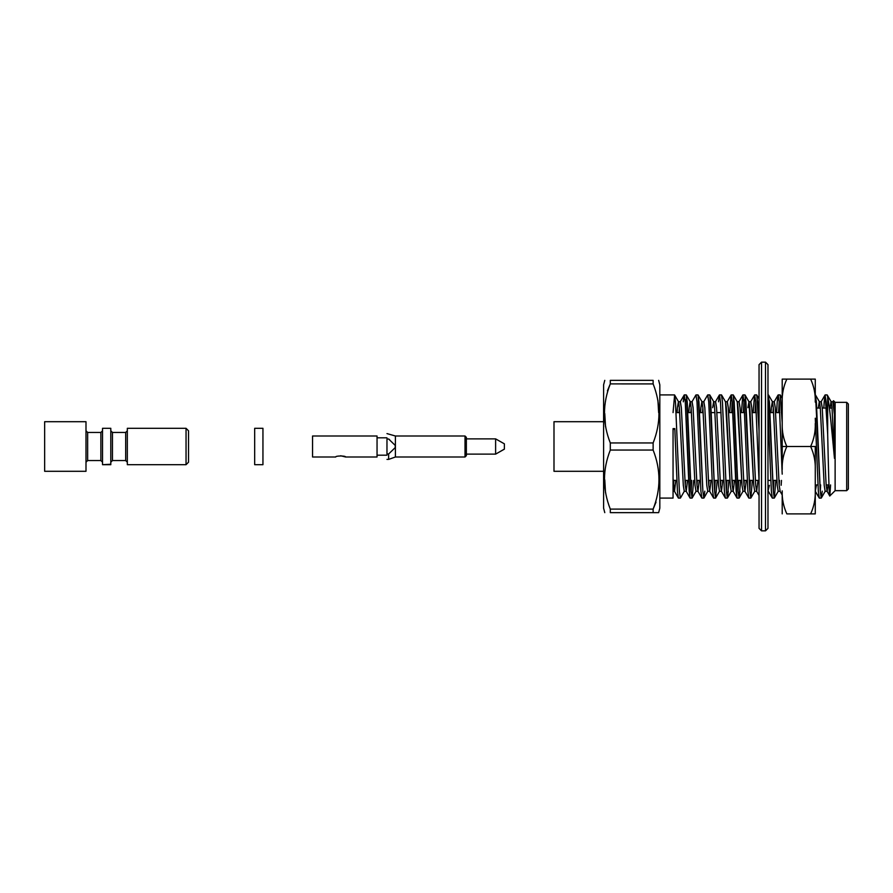 <?xml version="1.0" encoding="UTF-8"?>
<svg xmlns="http://www.w3.org/2000/svg" width="893" height="893" viewBox="0 0 893 893"><rect width="100%" height="100%" fill="white"/><g stroke="black" fill="none" stroke-linecap="round" stroke-linejoin="round"><path stroke-width="1.34" d="M262.944 464.695L262.944 428.305L262.944 464.695L254.672 464.695L262.944 464.695M254.672 428.305L254.672 464.695L254.672 428.305L262.944 428.305M110.799 464.695L110.799 428.305L110.799 464.695L102.528 464.695L110.799 464.248M102.528 428.305L102.528 464.695L102.528 428.305L110.799 428.305M44.65 421.697L44.65 471.303L44.65 421.697L85.996 421.697L44.65 421.697M85.996 471.303L85.996 421.697L85.996 471.303L44.65 471.303M100.876 460.554L100.876 432.446L100.876 460.554L87.648 460.554L100.876 460.554L102.528 462.206M100.876 432.446L102.528 430.794L100.876 432.446L87.648 432.446L87.648 460.554L87.648 432.446L85.996 430.794M125.679 460.554L125.679 432.446L125.679 460.554L112.451 460.554L125.679 460.554L127.331 462.206M112.451 432.446L112.451 460.554L112.451 432.446L110.799 430.794L112.451 432.446L125.679 432.446L127.331 430.794L125.679 432.446M127.331 464.695L127.331 428.305L127.331 464.695L186.045 464.695L186.045 428.305L186.045 464.695L127.331 464.695M188.523 430.794L188.523 462.206L188.523 430.794L186.045 428.305L127.331 428.305M85.996 462.206L87.648 460.554L85.996 462.206M188.523 462.206L186.045 464.695L188.523 462.206M835.122 402.341L846.698 402.341L835.122 402.341L833.537 400.756L834.464 414.988L833.002 401.683L831.037 401.683L832.019 407.688L834.464 458.332L834.464 414.988L834.464 458.332C832.187 434.556 829.642 405.478 827.677 396.994L827.677 434.322C828.347 464.773 829.084 497.758 829.809 495.961L830.579 484.944L829.809 495.961L835.122 490.659L835.122 402.341L835.122 490.659L829.809 495.961C829.084 497.758 828.347 464.773 827.677 434.322L827.677 396.994L827.13 394.907L825.165 394.907L827.677 434.322L826.148 401.817L825.043 395.007L824.194 401.817L825.165 394.907M825.043 395.019L821.114 401.805L822.23 407.688L826.148 485.312L827.13 491.317L828.135 484.944L827.13 491.317L825.165 491.317L827.13 491.317L826.148 485.312L822.23 407.688L821.259 401.683L819.305 401.683L820.276 407.688L824.194 485.312L825.165 491.317L824.194 485.312L820.276 407.688L819.45 401.817L818.323 407.688L819.305 401.683M827.253 395.007L827.677 396.994C829.642 405.478 832.187 434.556 834.464 458.332L832.019 407.688L831.182 401.805L830.032 408.056L831.037 401.683M816.369 485.312L815.276 491.317L816.369 485.312M781.475 480.401L781.141 485.312L781.475 480.401M774.142 401.805L775.269 407.688L779.187 485.312L780.158 491.317L778.205 491.317L780.158 491.317L779.187 485.312L779.522 480.401L779.187 485.312L775.269 407.688L774.287 401.683L772.333 401.683L773.316 407.688L772.981 412.599L773.316 407.688L777.223 485.312L778.205 491.317L777.223 485.312L773.316 407.688L772.478 401.805L771.362 407.688L772.333 401.683M769.398 485.312L767.98 491.317L769.398 485.312M771.016 412.599L771.362 407.688L771.016 412.599M754.596 395.019L753.145 412.599L754.719 394.907L755.701 401.817L754.596 395.019L750.656 401.817L751.783 407.688L755.701 485.312L756.684 491.317L757.99 480.401L756.684 491.317L754.719 491.317L756.684 491.317L755.701 485.312L751.783 407.688L750.812 401.683L748.847 401.683M742.853 395.019L738.924 401.805L740.04 407.688L743.958 485.312L744.941 491.317L746.258 480.401L744.941 491.317L742.987 491.317L744.941 491.317L743.958 485.312L744.293 480.401L743.958 485.312L740.04 407.688L739.069 401.683L737.116 401.683M748.97 401.761L753.748 485.312L754.719 491.317L753.748 485.312L749.83 407.688L749.004 401.817L747.876 407.688M731.11 395.019L729.659 412.599L731.244 394.907L732.215 401.817L731.11 395.019L727.181 401.817L728.308 407.688L732.215 485.312L733.198 491.317L734.515 480.401L733.198 491.317L731.244 491.317L733.198 491.317L732.215 485.312L732.55 480.401L732.215 485.312L728.308 407.688L727.326 401.683L725.373 401.683M737.25 401.794L742.005 485.312L742.987 491.317L742.005 485.312L738.087 407.688L737.261 401.805L733.32 395.019M719.099 395.99L719.501 394.907L720.472 401.817L719.367 395.019L715.438 401.817L716.566 407.688L720.472 485.312L721.455 491.317L722.772 480.401L721.455 491.317L719.501 491.317L721.455 491.317L720.472 485.312L720.818 480.401L720.472 485.312L716.566 407.688L715.583 401.683L713.63 401.683L714.612 407.688L718.519 485.312L719.501 491.317L718.519 485.312L714.612 407.688L713.775 401.805L712.647 407.688L713.63 401.683M725.496 401.772L730.262 485.312L731.244 491.317L730.262 485.312L726.344 407.688L725.518 401.817L721.589 395.019L722.437 401.817L721.455 394.907L719.501 394.907M709.846 395.007L714.601 491.183L715.215 480.401L714.612 491.183L715.583 498.093L713.63 498.093L715.583 498.093L717.168 480.401L715.583 498.093L714.601 491.183L710.694 401.817L709.712 394.907L707.758 394.907L708.741 401.817L707.624 395.019L703.695 401.817L704.823 407.688L708.741 485.312L709.712 491.317L711.029 480.401L709.712 491.317L707.758 491.317L709.712 491.317L708.741 485.312L709.075 480.401L708.741 485.312L704.823 407.688L703.84 401.683L701.887 401.683L702.869 407.688L702.523 412.599L702.869 407.688L706.776 485.312L707.758 491.317L706.776 485.312L702.869 407.688L702.032 401.817L700.905 407.688L701.887 401.683M695.893 395.019L691.963 401.805L693.08 407.688L696.998 485.312L697.969 491.317L699.286 480.401L697.969 491.317L696.015 491.317L697.969 491.317L696.998 485.312L697.333 480.401L696.998 485.312L693.08 407.688L692.097 401.683L690.144 401.683L691.126 407.688L690.791 412.599L691.126 407.688L695.033 485.312L696.015 491.317L695.033 485.312L691.126 407.688L690.289 401.817L689.173 407.688L690.144 401.683M700.57 412.599L700.905 407.688L700.57 412.599M680.209 401.817L681.337 407.688L685.255 485.312L686.237 491.317L687.543 480.401L686.237 491.317L684.272 491.317L686.237 491.317L685.255 485.312L685.59 480.401L685.255 485.312L681.337 407.688L680.366 401.683L678.401 401.683L679.383 407.688L679.048 412.599L679.383 407.688L683.301 485.312L684.272 491.317L683.301 485.312L679.383 407.688L678.546 401.805L677.43 407.688L678.401 401.683M688.827 412.599L689.173 407.688L688.827 412.599M675.8 480.401L674.494 491.317L673.054 491.317L674.494 491.317L675.8 480.401M673.512 485.312L673.847 480.401L673.512 485.312L674.494 491.317L673.054 478.481L673.512 485.312M677.095 412.599L677.43 407.688L677.095 412.599M820.645 484.944L820.276 491.183L821.259 498.093L822.23 491.183L821.259 498.093L819.305 498.093L821.259 498.093L820.276 491.183L816.369 401.817L815.276 394.907M768.549 395.007L773.316 491.183L774.287 498.093L775.872 480.401L774.287 498.093L772.333 498.093L774.287 498.093L773.316 491.183L773.918 480.401L773.316 491.183L769.398 401.817L767.98 394.907M748.993 401.817L745.063 395.019L749.83 491.183L750.812 498.093L752.386 480.401L750.812 498.093L748.847 498.093L750.812 498.093L749.83 491.183L750.433 480.401L749.83 491.183L745.912 401.817L744.941 394.907L742.987 394.907L743.958 401.817L743.356 412.599L743.958 401.817L747.876 491.183L748.847 498.093L744.941 491.317M740.643 480.401L739.069 498.093L737.116 498.093L739.069 498.093L738.087 491.183L738.69 480.401L738.087 491.183L734.18 401.817L733.198 394.907L731.244 394.907M728.911 480.401L727.326 498.093L725.373 498.093L727.326 498.093L726.344 491.183L726.947 480.401L726.344 491.183L722.437 401.817L726.344 491.183L727.326 498.093L728.308 491.183M702.032 401.817L698.103 395.019L702.869 491.183L703.84 498.093L704.823 491.183L703.84 498.093L701.887 498.093L703.84 498.093L702.869 491.183L698.951 401.817L697.969 394.907L696.015 394.907L696.998 401.817L700.905 491.183L701.887 498.093L697.969 491.317M693.682 480.401L692.097 498.093L690.144 498.093L692.097 498.093L691.126 491.183L687.208 401.817L686.237 394.907L684.272 394.907L685.255 401.817L690.021 497.993M673.054 412.599L674.617 395.007L675.465 401.817L679.383 491.183L680.366 498.093L678.401 498.093L680.366 498.093L679.383 491.183L675.465 401.817L674.494 394.907L659.827 394.907M678.401 498.093L677.43 491.183L674.818 428.618L673.054 428.618L673.054 498.093L659.827 498.093L673.054 498.093L673.054 428.618L674.807 428.618L677.43 491.183L678.401 498.093L674.494 491.317M690.144 498.093L689.173 491.183L685.255 401.817L684.15 395.019L683.301 401.817L683.938 395.688M680.22 401.817L684.272 394.907M713.63 498.093L712.647 491.183L708.741 401.817L712.647 491.183L713.63 498.093L709.712 491.317M725.373 498.093L724.39 491.183L720.472 401.817L724.39 491.183L725.373 498.093L721.455 491.317M737.116 498.093L736.133 491.183L732.215 401.817L736.982 497.993M748.847 498.093L747.876 491.183L743.958 401.817L742.853 395.007L741.402 412.599L742.987 394.907M759.05 398.892L756.806 395.019L759.05 430.739L757.655 401.817L756.684 394.907L754.719 394.907M755.701 401.817L759.05 481.148L755.701 401.817L755.098 412.599M772.333 498.093L771.362 491.183L767.98 411.293L771.362 491.183L772.333 498.093L768.27 491.183M782.201 398.323L780.292 395.019L782.201 422.623L780.158 394.907L778.205 394.907L779.187 401.817L778.584 412.599L779.187 401.817L782.201 474.15L779.187 401.817L778.082 395.007L777.223 401.817L778.205 394.907M776.62 412.599L777.223 401.817L776.62 412.599M819.305 498.093L818.323 491.183L815.276 418.214L818.323 491.183L819.305 498.093L815.242 491.183M823.826 408.056L824.194 401.817L823.826 408.056M834.464 414.988L833.437 400.79L832.856 401.805L834.464 414.988M719.367 395.019L718.519 401.817M701.887 498.093L700.905 491.183L696.998 401.817L695.893 395.007M691.729 480.401L691.126 491.183L692.097 498.093L696.015 491.317M673.054 429.667L674.807 428.618L673.054 429.678M690.021 497.981L686.237 491.317M736.982 497.981L733.198 491.317M759.05 495.537L756.684 491.317M829.731 495.939L827.13 491.317M821.259 498.093L825.165 491.317M774.287 498.093L778.205 491.317M750.812 498.093L754.719 491.317M739.192 497.981L742.987 491.317M727.46 497.981L731.244 491.317M715.583 498.093L719.501 491.317M703.974 497.981L707.758 491.317M680.488 497.981L684.272 491.317M685.255 401.817L685.411 399.629M690.289 401.817L686.36 395.019L691.126 491.183M731.613 412.599L732.215 401.817M733.32 395.007L738.087 491.183L739.069 498.093L740.04 491.183M743.958 401.817L744.115 399.629M819.45 401.817L815.51 395.019L820.276 491.183M659.827 384.861L659.827 508.139L659.827 384.861L658.654 380.351M846.698 490.659L846.698 402.341L846.698 490.659L848.35 488.996L848.35 404.004L848.35 488.996L846.698 490.659L835.122 490.659M659.827 508.139L658.654 512.649L659.827 508.139M653.129 509.099L610.299 509.099L610.299 512.649L658.654 512.649L653.129 512.649L653.129 509.099L653.129 512.649L610.299 512.649L610.299 509.099C602.529 489.431 602.529 469.74 610.299 450.05C602.529 469.74 602.529 489.431 610.299 509.099L653.129 509.099C660.898 489.409 660.898 469.718 653.129 450.05L610.299 450.05L610.299 442.95C602.529 423.282 602.529 403.591 610.299 383.901C602.529 403.591 602.529 423.282 610.299 442.95L653.129 442.95C660.898 423.26 660.898 403.569 653.129 383.901L610.299 383.901L610.299 380.351C602.541 380.351 602.541 380.351 610.299 380.351C602.541 380.351 602.541 380.351 610.299 380.351L653.129 380.351C660.887 380.351 660.887 380.351 653.129 380.351L653.129 383.901C660.898 403.569 660.898 423.26 653.129 442.95L653.129 450.05C660.898 469.718 660.898 489.409 653.129 509.099L656.02 502.156M658.643 412.599L657.907 400.198M653.129 383.901L653.129 380.351C660.887 380.351 660.887 380.351 653.129 380.351L610.299 380.351L610.299 383.901L653.129 383.912M610.299 383.901L607.407 390.844M604.773 413.571L605.521 426.653M604.784 479.82L605.521 492.802M604.773 512.649L603.601 508.139L604.773 512.649M603.601 384.861L603.601 508.139L603.601 384.861L604.773 380.351M653.129 442.95L610.299 442.95L610.299 450.05L653.129 450.05L653.129 442.95M553.995 421.697L553.995 471.303L553.995 421.697L603.601 421.697L553.995 421.697M816.738 408.056L820.31 408.056L816.738 408.056M822.263 408.056L826.516 408.056L822.263 408.056M829.385 408.056L832.053 408.056L829.385 408.056M676.068 412.599L679.718 412.599M687.811 412.599L691.461 412.599M699.554 412.599L703.204 412.599M711.297 412.599L714.947 412.599M716.9 412.599L721.075 412.599M728.643 412.599L732.818 412.599M740.386 412.599L744.561 412.599M752.118 412.599L756.304 412.599M758.257 412.599L759.05 412.599M770 412.599L773.651 412.599M775.604 412.599L779.79 412.599M776.888 480.401L772.713 480.401M770.759 480.401L767.98 480.401M759.017 480.401L755.366 480.401M753.413 480.401L749.227 480.401M747.274 480.401L743.623 480.401M741.67 480.401L737.484 480.401M735.531 480.401L731.88 480.401M729.927 480.401L725.741 480.401M723.788 480.401L720.138 480.401M718.184 480.401L714.009 480.401M712.045 480.401L708.395 480.401M700.302 480.401L696.663 480.401M688.57 480.401L684.92 480.401M676.827 480.401L673.177 480.401M388.622 459.404L386.97 459.404L388.622 459.404L388.622 453.99L386.97 453.99L386.97 439.01L388.622 439.01C388.622 432.045 388.622 432.045 388.622 439.01C388.622 432.045 388.622 432.045 388.622 439.01L395.231 445.395L395.231 447.605L388.622 453.99L388.622 459.404L395.398 457.004L465.019 457.004L465.019 435.996L465.019 457.004L395.398 457.004L395.398 435.996L395.398 457.004L388.622 459.404M386.97 439.01C386.97 432.045 386.97 432.045 386.97 439.01C386.97 432.045 386.97 432.045 386.97 439.01L386.97 453.99L388.622 453.99L395.231 447.605L395.231 445.395L388.622 439.01L386.97 439.01M377.047 437.816L386.97 437.816L377.047 437.816M377.047 435.996L377.047 457.004L377.047 435.996L312.55 435.996L312.55 457.004L312.55 435.996M340.668 455.754L345.624 457.004L377.047 457.004L345.624 457.004C345.926 455.664 335.4 455.664 335.701 457.004L312.55 457.004L335.701 457.004M388.622 439.01L389.571 439.602M466.347 438.876L495.615 438.876L466.347 438.876M504.378 449.168L504.378 443.832L504.378 449.168L495.615 454.124L495.615 438.876L495.615 454.124L504.378 449.101M466.347 437.324L466.347 455.676L466.347 437.324L465.019 435.996L395.398 435.996L386.97 433.596M466.347 455.676L465.019 457.004L466.347 455.676M767.98 364.645L767.98 528.355L767.98 364.645L765.502 362.156L765.502 530.844L765.502 362.156L761.528 362.156L761.528 530.844L765.502 530.844L761.528 530.844L761.528 362.156L759.05 364.645L759.05 528.355L759.05 364.645M767.98 528.355L765.502 530.844L767.98 528.355M761.528 530.844L759.05 528.355L761.528 530.844M815.276 423.461C815.555 431.464 814.014 439.144 810.643 446.5L815.276 446.5L815.276 513.888L810.643 513.888C814.014 506.532 815.555 498.852 815.276 490.849L815.276 469.539C815.555 461.581 814.014 453.901 810.643 446.5L786.833 446.5C783.462 439.099 781.922 431.419 782.201 423.461L782.201 446.5L786.833 446.5C783.474 453.856 781.922 461.536 782.201 469.539L782.201 379.112L815.276 379.112L815.276 402.151C815.555 394.193 814.014 386.513 810.643 379.112L786.833 379.112C783.474 386.468 781.922 394.148 782.201 402.151L782.201 423.461C781.922 431.419 783.462 439.099 786.833 446.5L810.643 446.5C814.014 439.144 815.555 431.464 815.276 423.461M782.201 513.888L782.201 490.849C781.922 498.807 783.462 506.487 786.833 513.888L810.643 513.888L786.833 513.888C783.462 506.487 781.922 498.807 782.201 490.849L782.201 513.888M786.833 379.112L782.201 379.112L782.201 402.151C781.922 394.148 783.474 386.468 786.833 379.112M786.833 446.5L782.201 446.5L782.201 469.539C781.922 461.536 783.474 453.856 786.833 446.5M810.643 379.112C814.014 386.513 815.555 394.193 815.276 402.151L815.276 379.112L810.643 379.112M815.276 446.5L810.643 446.5C814.014 453.901 815.555 461.581 815.276 469.539L815.276 446.5M810.643 513.888L815.276 513.888L815.276 490.849C815.555 498.852 814.014 506.532 810.643 513.888M112.451 460.554L110.799 462.206M782.201 494.968L780.013 491.195M778.082 395.019L774.153 401.805M827.253 395.019L831.182 401.805M772.478 401.805L768.549 395.019M713.775 401.805L709.846 395.019M678.546 401.805L674.617 395.019M553.995 471.303L603.601 471.303M816.436 484.944L817.955 484.944M826.125 484.944L828.994 484.944M848.35 404.004L846.698 402.341M377.047 455.184L386.97 455.184M466.347 454.124L495.615 454.124M504.378 443.832L495.615 438.876"/></g></svg>
